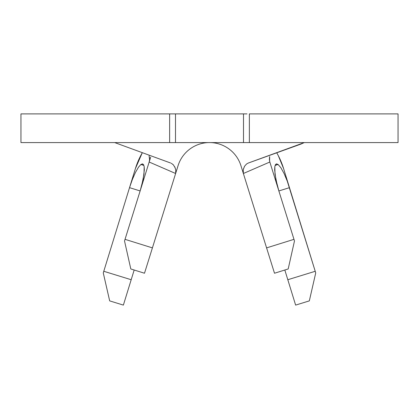 <?xml version="1.0" encoding="UTF-8"?>
<svg xmlns="http://www.w3.org/2000/svg" width="419" height="419" viewBox="0 0 419 419"><rect width="100%" height="100%" fill="white"/><g stroke="black" fill="none" stroke-linecap="round" stroke-linejoin="round"><path stroke-width="0.63" d="M173.859 142.58L20.95 142.58L20.95 113.895L20.95 142.58L169.643 142.58L169.643 113.895L20.95 113.895L243.491 113.895L243.491 142.58L243.491 113.895L175.509 113.895L175.509 142.58L175.509 113.895M275.602 164.437L274.817 166.662L274.655 169.91L275.859 179.322L278.86 190.944L289.471 187.66L278.86 190.944L277.169 185.015L275.005 174.189L274.817 166.662L275.472 164.625L276.582 163.892L278.101 164.494L280.898 167.752L284.082 173.534L287.245 181.081L289.471 187.66L283.611 168.621L278.295 155.653L276.734 152.804A77.546 77.546 0 0 1 283.611 168.621A77.546 77.546 0 0 0 276.734 152.804L277.959 155.025M129.529 187.66L135.389 168.621L142.266 152.804A77.546 77.546 0 0 0 135.389 168.621A77.546 77.546 0 0 1 142.266 152.804L140.705 155.653L135.389 168.621L129.529 187.66L132.362 179.489L135.463 172.413L138.506 167.16L140.899 164.494L142.408 163.892L143.528 164.62L144.183 166.652L143.995 174.178L141.842 184.973L140.14 190.944L129.529 187.66L103.781 271.282L129.529 187.66L132.362 179.489L135.463 172.413L138.506 167.16L140.899 164.494L143.895 165.416L140.899 164.494L142.884 164.012M269.517 157.277L269.401 159.644L269.831 162.022L243.371 173.503L266.589 247.886L293.97 239.338L294.478 240.977L288.193 268.961L274.503 273.235L240.935 165.694L243.371 173.503L243.25 169.805L244.329 166.689M397.526 142.58L249.357 142.58L398.05 142.58L398.05 113.895L249.357 113.895L249.357 142.58L247.027 142.58M397.526 113.895L249.357 113.895L249.357 142.58L169.643 142.58L169.643 113.895L173.859 113.895M243.491 142.58L175.509 142.58M243.491 113.895L247.027 113.895M300.973 144.073L248.367 163.017L304.304 142.58L300.973 144.073M174.66 166.662L175.744 169.784L175.629 173.503L149.169 162.022L150.688 157.151L149.169 162.022L149.599 159.66L149.478 157.24M114.696 142.58L170.633 163.017L114.696 142.58M178.065 165.694L144.497 273.235L130.807 268.961L124.522 240.977L149.169 162.022L125.03 239.338L152.411 247.886L178.065 165.694A32.928 32.928 0 0 1 240.935 165.694M293.97 239.338L269.831 162.022L293.97 239.338L266.589 247.886L274.503 273.235L288.193 268.961L294.478 240.977L293.97 239.338M269.831 162.022L243.371 173.503L243.088 171.418M243.449 168.925L244.696 166.055L246.582 163.981L248.367 163.017M269.663 156.58L269.579 161.032M175.629 173.503L149.169 162.022L149.588 159.833L149.096 155.816M171.324 163.31L173.356 164.824L175.247 167.972M276.163 163.986L278.101 164.494L275.105 165.416L278.101 164.494L280.898 167.752L284.082 173.534L287.245 181.081L315.219 271.282L287.811 279.724L284.82 270.014L295.625 305.105L309.327 300.884L315.727 272.926L283.611 168.621M134.18 270.014L131.189 279.724L103.781 271.282L103.273 272.926L109.673 300.884L123.375 305.105L134.18 270.014M130.539 281.835L123.375 305.105L131.189 279.724L103.781 271.282L103.273 272.926L109.668 300.863M105.813 284.024L104.352 277.656M107.851 292.918L106.887 288.717M109.202 298.841L108.657 296.448M109.673 300.884L123.375 305.105M313.25 283.757L315.727 272.926L315.219 271.282L287.811 279.724L295.625 305.105L309.327 300.884L313.25 283.757M309.798 298.841L310.343 296.448M312.113 288.717L311.149 292.918M314.648 277.656L313.187 284.024M295.625 305.105L288.461 281.835M294.478 240.977L288.193 268.961M125.03 239.338L124.522 240.977L130.807 268.961L144.497 273.235L152.411 247.886L125.03 239.338M130.807 268.961L124.522 240.977M143.528 164.62L144.183 166.652L144.346 169.884L143.146 179.295L140.14 190.944"/></g></svg>
